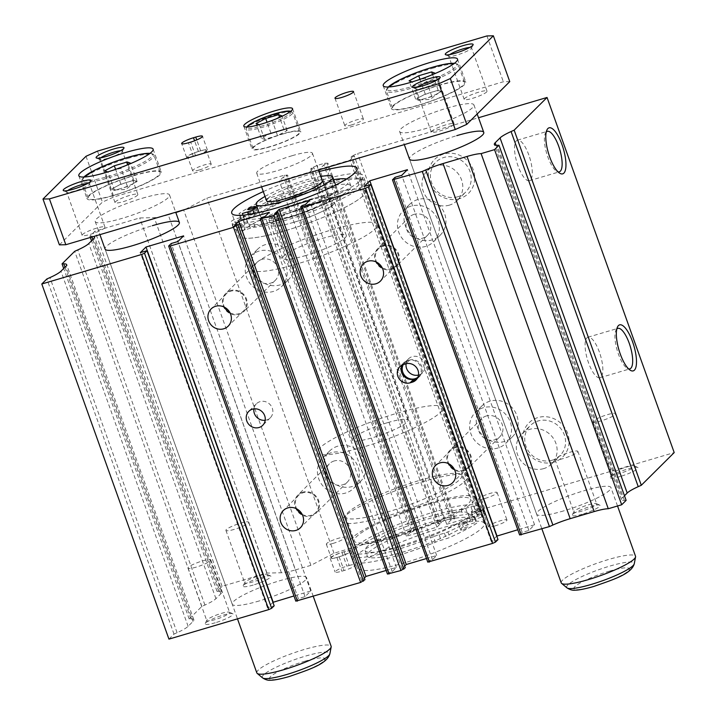 <?xml version="1.0" encoding="UTF-8"?>
<svg xmlns="http://www.w3.org/2000/svg" width="716" height="716" viewBox="0 0 716 716"><rect width="100%" height="100%" fill="white"/><g stroke="black" fill="none" stroke-linecap="round" stroke-linejoin="round"><path stroke-width="0.54" stroke-dasharray="3.58 2.69" d="M257.062 207.094A54.756 8.896 160.3 0 1 311.424 185.023A54.756 8.896 160.3 0 1 333.683 179.662M247.727 222.175A4.931 0.805 160.3 0 0 247.718 222.112A4.931 0.805 160.3 0 0 244.344 222.515L239.278 224.019A4.931 0.805 160.3 0 0 233.362 226.847A70.043 11.384 160.3 0 0 233.407 228.091A70.043 11.384 160.3 0 0 242.285 230.382A4.931 0.805 160.3 0 0 245.042 229.818L250.349 228.243A9.863 1.602 160.3 0 1 255.066 227.178A65.702 10.677 160.3 0 0 286.436 220.063A65.702 10.677 160.3 0 0 365.142 181.166A65.702 10.677 160.3 0 0 320.142 186.563A65.702 10.677 160.3 0 0 282.56 199.845A9.863 1.602 160.3 0 1 276.922 201.84L271.606 203.416A4.931 0.805 160.3 0 0 268.142 204.686A70.043 11.384 160.3 0 0 241.525 218.729A4.931 0.805 160.3 0 0 240.961 219.391A4.931 0.805 160.3 0 0 244.335 218.989L249.401 217.485A4.931 0.805 160.3 0 0 254.69 215.256A54.756 8.896 160.3 0 1 313.393 190.528A54.756 8.896 160.3 0 1 350.894 186.026A54.756 8.896 160.3 0 1 285.299 218.434A54.756 8.896 160.3 0 1 247.799 222.936A54.756 8.896 160.3 0 1 247.727 222.175L245.758 216.679A54.756 8.896 160.3 0 0 245.83 217.44A54.756 8.896 160.3 0 0 283.33 212.938A54.756 8.896 160.3 0 0 348.925 180.522A54.756 8.896 160.3 0 0 346.553 179.018M282.56 199.845L280.591 194.349A65.702 10.677 160.3 0 1 318.173 181.067A65.702 10.677 160.3 0 1 363.173 175.671A65.702 10.677 160.3 0 1 284.467 214.567A65.702 10.677 160.3 0 1 253.097 221.683A9.863 1.602 160.3 0 0 248.38 222.748L243.073 224.323A4.931 0.805 160.3 0 1 240.316 224.887A70.043 11.384 160.3 0 1 231.438 222.595A70.043 11.384 160.3 0 1 231.393 221.351A4.931 0.805 160.3 0 1 237.309 218.514L242.375 217.02A4.931 0.805 160.3 0 1 245.749 216.608A4.931 0.805 160.3 0 1 245.758 216.679M252.506 214.621A4.189 0.68 160.3 0 1 249.642 214.97A4.189 0.68 160.3 0 1 254.663 212.491A4.189 0.68 160.3 0 1 257.536 212.142A4.189 0.68 160.3 0 1 252.506 214.621M237.766 221.826A4.189 0.68 160.3 0 1 234.893 222.166A4.189 0.68 160.3 0 1 239.914 219.687A4.189 0.68 160.3 0 1 242.787 219.347A4.189 0.68 160.3 0 1 237.766 221.826M239.735 227.321A4.189 0.68 160.3 0 1 236.862 227.67A4.189 0.68 160.3 0 1 241.883 225.191A4.189 0.68 160.3 0 1 244.756 224.842A4.189 0.68 160.3 0 1 239.735 227.321M280.591 194.349A9.863 1.602 160.3 0 1 274.953 196.345L269.637 197.911A4.931 0.805 160.3 0 0 266.173 199.182A70.043 11.384 160.3 0 0 239.556 213.234A4.931 0.805 160.3 0 0 238.992 213.896A4.931 0.805 160.3 0 0 242.366 213.484M470.242 519.905A54.756 8.896 -19.7 0 0 470.17 519.145A54.756 8.896 -19.7 0 0 432.67 523.647A54.756 8.896 -19.7 0 0 367.075 556.063A54.756 8.896 -19.7 0 0 404.576 551.562A54.756 8.896 -19.7 0 0 463.279 526.824A4.931 0.805 -19.7 0 1 468.568 524.595L473.634 523.101A4.931 0.805 -19.7 0 1 477.008 522.698A4.931 0.805 -19.7 0 1 476.444 523.351A70.043 11.384 -19.7 0 1 449.827 537.403A4.931 0.805 -19.7 0 1 446.363 538.674L441.047 540.249A9.863 1.602 -19.7 0 0 435.409 542.236A65.702 10.677 -19.7 0 1 397.827 555.518A65.702 10.677 -19.7 0 1 352.827 560.914A65.702 10.677 -19.7 0 1 431.533 522.018A65.702 10.677 -19.7 0 1 462.903 514.911A9.863 1.602 -19.7 0 0 467.62 513.837L472.927 512.271A4.931 0.805 -19.7 0 1 475.684 511.698A70.043 11.384 -19.7 0 1 484.562 513.99A70.043 11.384 -19.7 0 1 484.607 515.234A4.931 0.805 -19.7 0 1 478.691 518.071L473.625 519.565A4.931 0.805 -19.7 0 1 470.251 519.977A4.931 0.805 -19.7 0 1 470.242 519.905L468.273 514.41A54.756 8.896 -19.7 0 0 468.201 513.649A54.756 8.896 -19.7 0 0 430.701 518.151A54.756 8.896 -19.7 0 0 365.106 550.559A54.756 8.896 -19.7 0 0 402.607 546.066A54.756 8.896 -19.7 0 0 461.31 521.329L463.279 526.824M468.273 514.41A4.931 0.805 -19.7 0 0 468.282 514.473A4.931 0.805 -19.7 0 0 471.656 514.07L476.722 512.567A4.931 0.805 -19.7 0 0 482.638 509.738A70.043 11.384 -19.7 0 0 482.593 508.494A70.043 11.384 -19.7 0 0 473.715 506.203A4.931 0.805 -19.7 0 0 470.958 506.767L465.651 508.342A9.863 1.602 -19.7 0 1 460.934 509.407A65.702 10.677 -19.7 0 0 429.564 516.522A65.702 10.677 -19.7 0 0 350.858 555.419A65.702 10.677 -19.7 0 0 395.858 550.022A65.702 10.677 -19.7 0 0 433.44 536.74L435.409 542.236M476.086 516.898A4.189 0.68 -19.7 0 0 481.107 514.419A4.189 0.68 -19.7 0 0 478.234 514.759A4.189 0.68 -19.7 0 0 473.213 517.238A4.189 0.68 -19.7 0 0 476.086 516.898M474.117 511.403A4.189 0.68 -19.7 0 0 479.138 508.915A4.189 0.68 -19.7 0 0 476.265 509.264A4.189 0.68 -19.7 0 0 471.244 511.743A4.189 0.68 -19.7 0 0 474.117 511.403M463.306 529.598A4.189 0.68 -19.7 0 0 468.327 527.119A4.189 0.68 -19.7 0 0 465.454 527.459A4.189 0.68 -19.7 0 0 460.433 529.938A4.189 0.68 -19.7 0 0 463.306 529.598M461.337 524.103A4.189 0.68 -19.7 0 0 466.358 521.615A4.189 0.68 -19.7 0 0 463.494 521.964A4.189 0.68 -19.7 0 0 458.464 524.443A4.189 0.68 -19.7 0 0 461.337 524.103M461.31 521.329A4.931 0.805 -19.7 0 1 466.599 519.1L471.665 517.596A4.931 0.805 -19.7 0 1 475.039 517.194A4.931 0.805 -19.7 0 1 474.475 517.856A70.043 11.384 -19.7 0 1 447.858 531.899A4.931 0.805 -19.7 0 1 444.394 533.169L439.078 534.745A9.863 1.602 -19.7 0 0 433.44 536.74M419.585 480.418A61.657 10.015 160.3 0 1 461.82 475.352A61.657 10.015 160.3 0 1 387.956 511.851A61.657 10.015 160.3 0 1 345.73 516.916A61.657 10.015 160.3 0 1 419.585 480.418M428.204 504.476A61.657 10.015 160.3 0 1 470.439 499.41A61.657 10.015 160.3 0 1 396.575 535.908A61.657 10.015 160.3 0 1 354.339 540.974A61.657 10.015 160.3 0 1 428.204 504.476M429.466 503.214A66.588 10.821 160.3 0 1 475.084 497.745A66.588 10.821 160.3 0 1 395.304 537.17A66.588 10.821 160.3 0 1 349.694 542.639A66.588 10.821 160.3 0 1 429.466 503.214M432.75 512.379A66.588 10.821 160.3 0 1 478.36 506.91A66.588 10.821 160.3 0 1 398.588 546.335A66.588 10.821 160.3 0 1 352.979 551.803A66.588 10.821 160.3 0 1 432.75 512.379M327.516 200.203A29.598 4.806 160.3 0 1 297.632 214.263A29.598 4.806 160.3 0 1 272.796 218.12A29.598 4.806 160.3 0 1 273.798 216.089A29.598 4.806 160.3 0 1 303.682 202.028A29.598 4.806 160.3 0 1 328.519 198.171A29.598 4.806 160.3 0 1 327.516 200.203M333.289 204.579A33.786 5.486 160.3 0 1 299.172 220.635A33.786 5.486 160.3 0 1 270.818 225.039A33.786 5.486 160.3 0 1 271.964 222.712A33.786 5.486 160.3 0 1 306.081 206.656A33.786 5.486 160.3 0 1 334.435 202.252A33.786 5.486 160.3 0 1 333.289 204.579M331.32 199.075A33.786 5.486 160.3 0 1 297.203 215.131A33.786 5.486 160.3 0 1 268.849 219.535A33.786 5.486 160.3 0 1 269.995 217.216A33.786 5.486 160.3 0 1 304.112 201.16A33.786 5.486 160.3 0 1 332.466 196.757A33.786 5.486 160.3 0 1 331.32 199.075M238.258 220.519A66.588 10.821 160.3 0 1 305.499 188.872A66.588 10.821 160.3 0 1 361.383 180.199A66.588 10.821 160.3 0 1 359.119 184.773A66.588 10.821 160.3 0 1 291.877 216.42A66.588 10.821 160.3 0 1 235.994 225.093A66.588 10.821 160.3 0 1 238.258 220.519M242.196 231.519A66.588 10.821 160.3 0 1 309.437 199.871A66.588 10.821 160.3 0 1 365.321 191.199A66.588 10.821 160.3 0 1 363.057 195.772A66.588 10.821 160.3 0 1 295.815 227.419A66.588 10.821 160.3 0 1 239.932 236.092A66.588 10.821 160.3 0 1 242.196 231.519M265.027 196.435A40.696 6.614 160.3 0 1 320.759 176.485M261.761 213.574A40.696 6.614 160.3 0 1 302.85 194.233A40.696 6.614 160.3 0 1 337.003 188.934A40.696 6.614 160.3 0 1 335.616 191.727A40.696 6.614 160.3 0 1 294.527 211.068A40.696 6.614 160.3 0 1 260.382 216.366A40.696 6.614 160.3 0 1 261.761 213.574M267.569 198.681A29.598 4.806 160.3 0 1 297.453 184.612A29.598 4.806 160.3 0 1 322.29 180.754L328.519 198.171M293.963 222.255A33.786 5.486 160.3 0 1 270.818 225.039A33.786 5.486 160.3 0 1 311.299 205.036A33.786 5.486 160.3 0 1 334.435 202.252A33.786 5.486 160.3 0 1 293.963 222.255M305.857 255.478A33.786 5.486 160.3 0 1 282.713 258.252A33.786 5.486 160.3 0 1 323.193 238.249A33.786 5.486 160.3 0 1 346.329 235.475A33.786 5.486 160.3 0 1 305.857 255.478M411.181 206.092A21.704 20.236 -134.8 0 0 403.108 210.862A21.704 20.236 -134.8 0 0 400.906 236.575A21.704 20.236 -134.8 0 0 425.626 246.42A21.704 20.236 -134.8 0 0 433.699 241.65A21.704 20.236 -134.8 0 0 435.901 215.928A21.704 20.236 -134.8 0 0 411.181 206.092M417.768 199.558A21.704 20.236 -134.8 0 0 409.686 204.32A21.704 20.236 -134.8 0 0 407.485 230.042A21.704 20.236 -134.8 0 0 432.204 239.878A21.704 20.236 -134.8 0 0 440.286 235.108A21.704 20.236 -134.8 0 0 442.479 209.394A21.704 20.236 -134.8 0 0 417.768 199.558M382.765 245.525A12.825 11.957 -134.8 0 0 377.985 248.345A12.825 11.957 -134.8 0 0 376.688 263.542A12.825 11.957 -134.8 0 0 391.294 269.35A12.825 11.957 -134.8 0 0 396.064 266.531A12.825 11.957 -134.8 0 0 397.362 251.334A12.825 11.957 -134.8 0 0 382.765 245.525M414.134 214.344A12.825 11.957 -134.8 0 0 409.364 217.163A12.825 11.957 -134.8 0 0 408.066 232.36A12.825 11.957 -134.8 0 0 422.673 238.168A12.825 11.957 -134.8 0 0 427.443 235.349A12.825 11.957 -134.8 0 0 428.741 220.152A12.825 11.957 -134.8 0 0 414.134 214.344M382.192 267.757A12.127 11.304 -134.8 0 0 391.061 268.706A12.127 11.304 -134.8 0 0 395.572 266.039A12.127 11.304 -134.8 0 0 396.807 251.674A12.127 11.304 -134.8 0 0 382.997 246.17A12.127 11.304 -134.8 0 0 378.478 248.837A12.127 11.304 -134.8 0 0 376.679 262.208M483.372 407.708A21.704 20.236 -134.8 0 0 475.29 412.479A21.704 20.236 -134.8 0 0 473.097 438.192A21.704 20.236 -134.8 0 0 497.808 448.037A21.704 20.236 -134.8 0 0 505.89 443.267A21.704 20.236 -134.8 0 0 508.092 417.544A21.704 20.236 -134.8 0 0 483.372 407.708M489.95 401.175A21.704 20.236 -134.8 0 0 481.877 405.936A21.704 20.236 -134.8 0 0 479.675 431.659A21.704 20.236 -134.8 0 0 504.395 441.495A21.704 20.236 -134.8 0 0 512.468 436.724A21.704 20.236 -134.8 0 0 514.67 411.011A21.704 20.236 -134.8 0 0 489.95 401.175M454.946 447.142A12.825 11.957 -134.8 0 0 450.176 449.961A12.825 11.957 -134.8 0 0 448.878 465.158A12.825 11.957 -134.8 0 0 463.485 470.967A12.825 11.957 -134.8 0 0 468.255 468.148A12.825 11.957 -134.8 0 0 469.553 452.951A12.825 11.957 -134.8 0 0 454.946 447.142M486.325 415.96A12.825 11.957 -134.8 0 0 481.555 418.77A12.825 11.957 -134.8 0 0 480.257 433.968A12.825 11.957 -134.8 0 0 494.854 439.785A12.825 11.957 -134.8 0 0 499.634 436.966A12.825 11.957 -134.8 0 0 500.932 421.769A12.825 11.957 -134.8 0 0 486.325 415.96M454.383 469.374A12.127 11.304 -134.8 0 0 463.252 470.322A12.127 11.304 -134.8 0 0 467.763 467.655A12.127 11.304 -134.8 0 0 468.989 453.282A12.127 11.304 -134.8 0 0 455.179 447.786A12.127 11.304 -134.8 0 0 450.668 450.454A12.127 11.304 -134.8 0 0 448.869 463.825M331.177 452.727A21.704 20.236 -134.8 0 0 323.095 457.497A21.704 20.236 -134.8 0 0 320.902 483.21A21.704 20.236 -134.8 0 0 345.613 493.047A21.704 20.236 -134.8 0 0 353.695 488.285A21.704 20.236 -134.8 0 0 355.897 462.563A21.704 20.236 -134.8 0 0 331.177 452.727M337.755 446.184A21.704 20.236 -134.8 0 0 329.673 450.955A21.704 20.236 -134.8 0 0 327.481 476.677A21.704 20.236 -134.8 0 0 352.191 486.513A21.704 20.236 -134.8 0 0 360.273 481.743A21.704 20.236 -134.8 0 0 362.475 456.029A21.704 20.236 -134.8 0 0 337.755 446.184M302.752 492.161A12.825 11.957 -134.8 0 0 297.981 494.971A12.825 11.957 -134.8 0 0 296.684 510.168A12.825 11.957 -134.8 0 0 311.281 515.985A12.825 11.957 -134.8 0 0 316.06 513.166A12.825 11.957 -134.8 0 0 317.358 497.969A12.825 11.957 -134.8 0 0 302.752 492.161M334.13 460.979A12.825 11.957 -134.8 0 0 329.36 463.789A12.825 11.957 -134.8 0 0 328.053 478.986A12.825 11.957 -134.8 0 0 342.66 484.804A12.825 11.957 -134.8 0 0 347.439 481.984A12.825 11.957 -134.8 0 0 348.737 466.787A12.825 11.957 -134.8 0 0 334.13 460.979M302.188 514.392A12.127 11.304 -134.8 0 0 311.057 515.341A12.127 11.304 -134.8 0 0 315.568 512.674A12.127 11.304 -134.8 0 0 316.794 498.3A12.127 11.304 -134.8 0 0 302.984 492.805A12.127 11.304 -134.8 0 0 298.474 495.472A12.127 11.304 -134.8 0 0 296.675 508.843M258.986 251.11A21.704 20.236 -134.8 0 0 250.904 255.88A21.704 20.236 -134.8 0 0 248.712 281.594A21.704 20.236 -134.8 0 0 273.423 291.439A21.704 20.236 -134.8 0 0 281.504 286.668A21.704 20.236 -134.8 0 0 283.706 260.946A21.704 20.236 -134.8 0 0 258.986 251.11M265.564 244.577A21.704 20.236 -134.8 0 0 257.491 249.338A21.704 20.236 -134.8 0 0 255.29 275.06A21.704 20.236 -134.8 0 0 280.01 284.896A21.704 20.236 -134.8 0 0 288.083 280.126A21.704 20.236 -134.8 0 0 290.284 254.413A21.704 20.236 -134.8 0 0 265.564 244.577M230.561 290.544A12.825 11.957 -134.8 0 0 225.791 293.363A12.825 11.957 -134.8 0 0 224.493 308.56A12.825 11.957 -134.8 0 0 239.099 314.369A12.825 11.957 -134.8 0 0 243.87 311.55A12.825 11.957 -134.8 0 0 245.167 296.352A12.825 11.957 -134.8 0 0 230.561 290.544M261.94 259.362A12.825 11.957 -134.8 0 0 257.169 262.172A12.825 11.957 -134.8 0 0 255.872 277.369A12.825 11.957 -134.8 0 0 270.469 283.187A12.825 11.957 -134.8 0 0 275.248 280.368A12.825 11.957 -134.8 0 0 276.546 265.171A12.825 11.957 -134.8 0 0 261.94 259.362M229.997 312.776A12.127 11.304 -134.8 0 0 238.867 313.724A12.127 11.304 -134.8 0 0 243.377 311.057A12.127 11.304 -134.8 0 0 244.604 296.684A12.127 11.304 -134.8 0 0 230.794 291.188A12.127 11.304 -134.8 0 0 226.283 293.855A12.127 11.304 -134.8 0 0 224.484 307.227M404.495 562.83A66.588 10.821 160.3 0 1 358.886 568.298A66.588 10.821 160.3 0 1 438.657 528.873A66.588 10.821 160.3 0 1 484.267 523.405A66.588 10.821 160.3 0 1 404.495 562.83M297.444 263.837A66.588 10.821 160.3 0 1 251.826 269.314A66.588 10.821 160.3 0 1 331.606 229.89A66.588 10.821 160.3 0 1 377.216 224.421A66.588 10.821 160.3 0 1 297.444 263.837M563.653 510.893A39.461 6.408 160.3 0 1 536.624 514.133A39.461 6.408 160.3 0 1 583.889 490.773A39.461 6.408 160.3 0 1 610.927 487.533A39.461 6.408 160.3 0 1 563.653 510.893M536.624 514.133L409.471 159.015A39.461 6.408 160.3 0 1 456.745 135.655M259.255 600.93A39.461 6.408 160.3 0 1 232.226 604.17A39.461 6.408 160.3 0 1 279.5 580.81A39.461 6.408 160.3 0 1 306.529 577.57A39.461 6.408 160.3 0 1 259.255 600.93M232.226 604.17L105.073 249.052A39.461 6.408 160.3 0 1 152.347 225.692M582.126 511.036A12.127 1.969 160.3 0 1 573.82 512.029A12.127 1.969 160.3 0 1 573.874 511.672A12.127 1.969 160.3 0 1 588.346 504.852A12.127 1.969 160.3 0 1 596.392 503.608A12.127 1.969 160.3 0 1 596.661 503.858A12.127 1.969 160.3 0 1 582.126 511.036M563.331 458.535A12.127 1.969 160.3 0 1 555.025 459.529A12.127 1.969 160.3 0 1 569.551 452.351A12.127 1.969 160.3 0 1 577.857 451.357A12.127 1.969 160.3 0 1 563.331 458.535M582.332 514.195A14.794 2.408 160.3 0 1 572.254 514.974A14.794 2.408 160.3 0 1 589.921 506.651A14.794 2.408 160.3 0 1 599.74 505.138A14.794 2.408 160.3 0 1 582.332 514.195M253.025 581.884A12.127 1.969 160.3 0 1 244.72 582.887A12.127 1.969 160.3 0 1 244.765 582.52A12.127 1.969 160.3 0 1 259.246 575.709A12.127 1.969 160.3 0 1 267.283 574.456A12.127 1.969 160.3 0 1 267.551 574.706A12.127 1.969 160.3 0 1 253.025 581.884M234.221 529.384A12.127 1.969 160.3 0 1 225.916 530.377A12.127 1.969 160.3 0 1 240.442 523.199A12.127 1.969 160.3 0 1 248.747 522.206A12.127 1.969 160.3 0 1 234.221 529.384M253.222 585.053A14.794 2.408 160.3 0 1 243.145 585.822A14.794 2.408 160.3 0 1 260.821 577.508A14.794 2.408 160.3 0 1 270.63 575.986A14.794 2.408 160.3 0 1 253.222 585.053M215.069 619.608A12.127 1.969 160.3 0 1 206.763 620.602A12.127 1.969 160.3 0 1 206.808 620.244A12.127 1.969 160.3 0 1 221.289 613.424A12.127 1.969 160.3 0 1 229.326 612.18A12.127 1.969 160.3 0 1 229.594 612.431A12.127 1.969 160.3 0 1 215.069 619.608M196.265 567.108A12.127 1.969 160.3 0 1 187.959 568.101A12.127 1.969 160.3 0 1 202.485 560.923A12.127 1.969 160.3 0 1 210.799 559.921A12.127 1.969 160.3 0 1 196.265 567.108M215.274 622.768A14.794 2.408 160.3 0 1 205.188 623.547A14.794 2.408 160.3 0 1 222.864 615.223A14.794 2.408 160.3 0 1 232.673 613.702A14.794 2.408 160.3 0 1 215.274 622.768M620.083 473.312A12.127 1.969 160.3 0 1 611.777 474.314A12.127 1.969 160.3 0 1 611.822 473.947A12.127 1.969 160.3 0 1 626.303 467.136A12.127 1.969 160.3 0 1 634.349 465.883A12.127 1.969 160.3 0 1 634.609 466.134A12.127 1.969 160.3 0 1 620.083 473.312M601.288 420.811A12.127 1.969 160.3 0 1 592.982 421.805A12.127 1.969 160.3 0 1 607.508 414.627A12.127 1.969 160.3 0 1 615.814 413.633A12.127 1.969 160.3 0 1 601.288 420.811M620.289 476.48A14.794 2.408 160.3 0 1 610.211 477.25A14.794 2.408 160.3 0 1 627.878 468.935A14.794 2.408 160.3 0 1 637.696 467.414A14.794 2.408 160.3 0 1 620.289 476.48M495.141 525.857A9.863 1.602 160.3 0 1 488.384 526.672A9.863 1.602 160.3 0 1 500.207 520.827A9.863 1.602 160.3 0 1 506.964 520.022A9.863 1.602 160.3 0 1 495.141 525.857M485.296 498.363A9.863 1.602 160.3 0 1 478.539 499.177A9.863 1.602 160.3 0 1 490.362 493.333A9.863 1.602 160.3 0 1 497.119 492.527A9.863 1.602 160.3 0 1 485.296 498.363M338.024 557.129A9.863 1.602 160.3 0 1 331.266 557.943A9.863 1.602 160.3 0 1 343.089 552.099A9.863 1.602 160.3 0 1 349.847 551.293A9.863 1.602 160.3 0 1 338.024 557.129L336.905 557.46A9.863 1.602 160.3 0 1 330.148 558.274A9.863 1.602 160.3 0 1 341.971 552.43L344.208 551.768A9.863 1.602 160.3 0 1 350.965 550.962A9.863 1.602 160.3 0 1 339.142 556.797L338.024 557.129M333.101 543.381A9.863 1.602 160.3 0 1 326.344 544.196A9.863 1.602 160.3 0 1 338.167 538.351A9.863 1.602 160.3 0 1 344.924 537.546A9.863 1.602 160.3 0 1 333.101 543.381M265.197 420.274A9.863 9.201 -134.8 0 0 266.612 419.97A9.863 9.201 -134.8 0 0 270.29 417.804A9.863 9.201 -134.8 0 0 271.283 406.115A9.863 9.201 -134.8 0 0 260.051 401.64A9.863 9.201 -134.8 0 0 256.382 403.815A9.863 9.201 -134.8 0 0 253.885 408.89M417.858 377.287A9.863 9.201 -134.8 0 0 418.69 376.562A9.863 9.201 -134.8 0 0 419.692 364.874A9.863 9.201 -134.8 0 0 408.451 360.399A9.863 9.201 -134.8 0 0 404.782 362.565A9.863 9.201 -134.8 0 0 403.269 364.587M418.493 375.041A9.863 9.201 -134.8 0 0 418.815 374.951A9.863 9.201 -134.8 0 0 422.485 372.785A9.863 9.201 -134.8 0 0 423.487 361.097A9.863 9.201 -134.8 0 0 412.246 356.631A9.863 9.201 -134.8 0 0 408.576 358.797A9.863 9.201 -134.8 0 0 406.097 363.755M546.272 131.941A21.122 6.829 73.5 0 0 545.395 133.221A21.122 6.829 73.5 0 0 547.847 156.983A21.122 6.829 73.5 0 0 556.663 171.303A21.122 6.829 73.5 0 0 558.086 171.903M528.829 155.041A21.122 6.829 73.5 0 0 517.417 140.175A21.122 6.829 73.5 0 0 517.99 165.817A21.122 6.829 73.5 0 0 529.401 180.692A21.122 6.829 73.5 0 0 528.829 155.041M616.816 328.975A21.122 6.829 73.5 0 0 615.948 330.255A21.122 6.829 73.5 0 0 618.391 354.017A21.122 6.829 73.5 0 0 627.207 368.337A21.122 6.829 73.5 0 0 628.639 368.937M599.382 352.075A21.122 6.829 73.5 0 0 587.97 337.209A21.122 6.829 73.5 0 0 588.543 362.851A21.122 6.829 73.5 0 0 599.954 377.726A21.122 6.829 73.5 0 0 599.382 352.075M457.837 196.748A21.122 19.699 45.2 0 1 433.78 187.171A21.122 19.699 45.2 0 1 435.919 162.129A21.122 19.699 45.2 0 1 443.786 157.493A21.122 19.699 45.2 0 1 467.843 167.07A21.122 19.699 45.2 0 1 465.704 192.103A21.122 19.699 45.2 0 1 457.837 196.748M449.406 205.125A21.122 19.699 45.2 0 1 425.34 195.549A21.122 19.699 45.2 0 1 427.479 170.515A21.122 19.699 45.2 0 1 435.346 165.879A21.122 19.699 45.2 0 1 459.403 175.456A21.122 19.699 45.2 0 1 457.264 200.489A21.122 19.699 45.2 0 1 449.406 205.125M459.529 198.672A23.995 22.366 45.2 0 1 429.779 182.831A23.995 22.366 45.2 0 1 443.571 154.101A23.995 22.366 45.2 0 1 473.321 169.952A23.995 22.366 45.2 0 1 459.529 198.672M552.179 460.218A21.122 19.699 45.2 0 1 528.122 450.641A21.122 19.699 45.2 0 1 530.261 425.608A21.122 19.699 45.2 0 1 538.128 420.963A21.122 19.699 45.2 0 1 562.185 430.54A21.122 19.699 45.2 0 1 560.046 455.582A21.122 19.699 45.2 0 1 552.179 460.218M543.739 468.604A21.122 19.699 45.2 0 1 519.682 459.028A21.122 19.699 45.2 0 1 521.821 433.994A21.122 19.699 45.2 0 1 529.688 429.349A21.122 19.699 45.2 0 1 553.745 438.926A21.122 19.699 45.2 0 1 551.606 463.959A21.122 19.699 45.2 0 1 543.739 468.604M553.862 462.151A23.995 22.366 45.2 0 1 524.112 446.301A23.995 22.366 45.2 0 1 537.904 417.571A23.995 22.366 45.2 0 1 567.663 433.422A23.995 22.366 45.2 0 1 553.862 462.151M319.712 196.667A66.588 10.821 -19.7 0 0 239.932 236.092A66.588 10.821 -19.7 0 0 285.55 230.624A66.588 10.821 -19.7 0 0 365.321 191.199A66.588 10.821 -19.7 0 0 319.712 196.667M263.291 191.584A66.588 10.821 160.3 0 1 311.505 173.755A66.588 10.821 160.3 0 1 319.023 171.634M417.607 377.815A9.863 9.201 -134.8 0 0 419.809 376.231A9.863 9.201 -134.8 0 0 420.811 364.542A9.863 9.201 -134.8 0 0 409.57 360.067L407.332 360.73A9.863 9.201 -134.8 0 0 403.663 362.896A9.863 9.201 -134.8 0 0 402.061 365.088M349.131 565.515A9.863 1.602 160.3 0 1 355.888 564.7A9.863 1.602 160.3 0 1 344.065 570.545L341.827 571.207A9.863 1.602 160.3 0 1 335.07 572.021A9.863 1.602 160.3 0 1 346.884 566.177L349.131 565.515L344.208 551.768M185.39 209.358L206.843 198.09L284.377 175.16L287.59 175.089L283.545 176.861L279.303 181.076L309.742 172.073L313.984 167.857L310.717 168.824L311.541 168.009L317.278 165.432L324.706 163.23L327.919 163.167L323.829 164.949L319.596 169.164L350.035 160.16L354.268 155.945L351.046 156.894L351.869 156.079L357.606 153.501L478.521 117.737M168.949 639.12L174.006 634.09L177.085 632.711A24.666 4.01 160.3 0 0 188.111 626.321L192.998 621.47A24.666 4.01 160.3 0 0 193.83 619.779A24.666 4.01 160.3 0 0 190.912 618.964L189.194 619L201.84 606.425L204.919 605.047A24.666 4.01 160.3 0 0 215.946 598.665L220.832 593.815A24.666 4.01 160.3 0 0 221.665 592.114A24.666 4.01 160.3 0 0 218.747 591.309L217.029 591.344L222.085 586.315L266.853 573.068L281.415 572.764A24.666 4.01 160.3 0 0 295.386 569.927L168.242 214.809L175.841 212.562M168.242 214.809A24.666 4.01 160.3 0 1 154.262 217.655L139.701 217.95L94.942 231.196L89.876 236.226L91.594 236.19A24.666 4.01 160.3 0 1 93.841 236.441M295.815 601.154L298.348 598.639L305.061 596.652L310.753 590.995L293.954 595.963M272.939 602.335L267.462 607.777L274.174 605.79M295.386 569.927L310.896 565.345L333.996 553.208L411.53 530.279L414.743 530.207L410.698 531.979L406.455 536.195L436.894 527.191L441.137 522.975L437.861 523.942L438.684 523.128L444.43 520.55L451.859 518.348L455.072 518.286L450.982 520.067L446.739 524.282L477.178 515.278L481.421 511.063L478.198 512.012L479.022 511.197L484.759 508.62L674.203 452.584M624.477 495.758L622.32 497.888L496.054 145.25M626.124 500.368L624.406 500.403A24.666 4.01 160.3 0 1 621.488 499.589A24.666 4.01 160.3 0 1 622.32 497.888M519.637 534.95L522.161 532.435L528.882 530.449L534.575 524.792L517.775 529.759M496.752 536.132L491.274 541.573L497.996 539.587M427.783 562.123L429.233 560.673L432.455 559.724L436.697 555.509L426.494 558.525M404.683 566.079L402.016 568.728L405.283 567.761M387.445 574.053L388.904 572.603L392.171 571.637L396.404 567.43L386.157 570.455M364.363 578.027L361.732 580.64L364.954 579.692M361.732 580.64L234.58 225.522M396.404 567.43L269.261 212.312M392.171 571.637L265.018 216.518M388.904 572.603L261.752 217.485M402.016 568.728L274.863 213.61M436.697 555.509L309.545 200.391M432.455 559.724L305.302 204.606M429.233 560.673L302.08 205.555M491.274 541.573L364.131 186.455M534.575 524.792L407.422 169.674M528.882 530.449L401.73 175.331M522.161 532.435L395.017 177.317M484.759 508.62L357.606 153.501M479.022 511.197L351.869 156.079M478.198 512.012L351.046 156.894M481.421 511.063L354.268 155.945M477.178 515.278L350.035 160.16M446.739 524.282L319.596 169.164M450.982 520.067L323.829 164.949M454.248 519.1L327.096 163.982M455.072 518.286L327.919 163.167M451.859 518.348L324.706 163.23M444.43 520.55L317.278 165.432M438.684 523.128L311.541 168.009M437.861 523.942L310.717 168.824M441.137 522.975L313.984 167.857M436.894 527.191L309.742 172.073M406.455 536.195L279.303 181.076M410.698 531.979L283.545 176.861M413.92 531.03L286.767 175.912M414.743 530.207L287.59 175.089M411.53 530.279L284.377 175.16M333.996 553.208L206.843 198.09M310.896 565.345L183.752 210.227M266.853 573.068L139.701 217.95M222.085 586.315L94.942 231.196M217.029 591.344L91.523 240.836M90.323 237.479L89.876 236.226M201.84 606.425L74.697 251.307M189.194 619L63.688 268.491M174.006 634.09L46.862 278.971M267.462 607.777L140.309 252.659M310.753 590.995L183.6 235.877M305.061 596.652L177.908 241.534M298.348 598.639L171.196 243.521M416.891 87.28A12.127 1.969 -19.7 0 0 415.772 88.694A12.127 1.969 -19.7 0 0 416.041 88.945A12.127 1.969 -19.7 0 0 424.087 87.701A12.127 1.969 -19.7 0 0 438.568 80.881A12.127 1.969 -19.7 0 0 438.613 80.523A12.127 1.969 -19.7 0 0 436.85 80.138M445.826 124.861A12.127 1.969 -19.7 0 0 431.292 132.039A12.127 1.969 -19.7 0 0 439.597 131.037A12.127 1.969 -19.7 0 0 454.132 123.859A12.127 1.969 -19.7 0 0 445.826 124.861M100.634 157.86A12.127 1.969 -19.7 0 0 99.515 159.283A12.127 1.969 -19.7 0 0 99.784 159.534A12.127 1.969 -19.7 0 0 107.821 158.281A12.127 1.969 -19.7 0 0 122.302 151.47A12.127 1.969 -19.7 0 0 122.346 151.103A12.127 1.969 -19.7 0 0 120.583 150.718M129.56 195.441A12.127 1.969 -19.7 0 0 115.034 202.619A12.127 1.969 -19.7 0 0 123.34 201.626A12.127 1.969 -19.7 0 0 137.866 194.448A12.127 1.969 -19.7 0 0 129.56 195.441M67.734 190.554A12.127 1.969 -19.7 0 0 66.624 191.969A12.127 1.969 -19.7 0 0 66.883 192.219A12.127 1.969 -19.7 0 0 74.929 190.975A12.127 1.969 -19.7 0 0 89.411 184.155A12.127 1.969 -19.7 0 0 89.455 183.797A12.127 1.969 -19.7 0 0 87.692 183.412M96.669 228.136A12.127 1.969 -19.7 0 0 82.134 235.313A12.127 1.969 -19.7 0 0 90.449 234.32A12.127 1.969 -19.7 0 0 104.975 227.133A12.127 1.969 -19.7 0 0 96.669 228.136M449.791 54.586A12.127 1.969 -19.7 0 0 448.672 56.009A12.127 1.969 -19.7 0 0 448.941 56.251A12.127 1.969 -19.7 0 0 456.978 55.007A12.127 1.969 -19.7 0 0 471.459 48.187A12.127 1.969 -19.7 0 0 471.504 47.829A12.127 1.969 -19.7 0 0 469.741 47.444M478.718 92.167A12.127 1.969 -19.7 0 0 464.192 99.345A12.127 1.969 -19.7 0 0 472.497 98.352A12.127 1.969 -19.7 0 0 487.023 91.174A12.127 1.969 -19.7 0 0 478.718 92.167M351.583 124.915A9.863 1.602 160.3 0 1 344.826 125.73A9.863 1.602 160.3 0 1 356.649 119.885A9.863 1.602 160.3 0 1 363.406 119.08A9.863 1.602 160.3 0 1 351.583 124.915M199.531 151.157A9.863 1.602 -19.7 0 0 187.708 157.001A9.863 1.602 -19.7 0 0 194.466 156.186A9.863 1.602 -19.7 0 0 206.289 150.351A9.863 1.602 -19.7 0 0 199.531 151.157L200.65 150.825A9.863 1.602 160.3 0 1 207.407 150.02A9.863 1.602 160.3 0 1 195.584 155.855L193.347 156.518A9.863 1.602 160.3 0 1 186.59 157.332A9.863 1.602 160.3 0 1 198.413 151.488L199.531 151.157M199.388 169.934A9.863 1.602 160.3 0 1 192.631 170.748A9.863 1.602 160.3 0 1 204.454 164.904A9.863 1.602 160.3 0 1 211.211 164.098A9.863 1.602 160.3 0 1 199.388 169.934M114.059 195.405A39.461 6.408 160.3 0 1 87.03 198.654A39.461 6.408 160.3 0 1 134.304 175.286A39.461 6.408 160.3 0 1 161.333 172.046A39.461 6.408 160.3 0 1 114.059 195.405M133.99 175.599A38.225 6.211 160.3 0 1 160.169 172.458A38.225 6.211 160.3 0 1 114.372 195.092A38.225 6.211 160.3 0 1 88.193 198.234A38.225 6.211 160.3 0 1 133.99 175.599M418.448 105.368A39.461 6.408 160.3 0 1 391.419 108.617A39.461 6.408 160.3 0 1 438.693 85.258A39.461 6.408 160.3 0 1 465.722 82.009A39.461 6.408 160.3 0 1 418.448 105.368M438.38 85.571A38.225 6.211 160.3 0 1 464.568 82.429A38.225 6.211 160.3 0 1 418.77 105.055A38.225 6.211 160.3 0 1 392.583 108.197A38.225 6.211 160.3 0 1 438.38 85.571M269.735 146.932A25.892 4.207 160.3 0 1 251.996 149.062A25.892 4.207 160.3 0 1 283.017 133.731A25.892 4.207 160.3 0 1 300.756 131.601A25.892 4.207 160.3 0 1 269.735 146.932M282.704 134.044A24.666 4.01 160.3 0 1 299.601 132.012A24.666 4.01 160.3 0 1 270.048 146.619A24.666 4.01 160.3 0 1 253.16 148.642A24.666 4.01 160.3 0 1 282.704 134.044M121.022 188.487A12.333 2.005 160.3 0 1 114.13 189.91A12.333 2.005 160.3 0 1 112.904 189.785A12.333 2.005 160.3 0 1 116.073 186.643A12.333 2.005 160.3 0 1 127.341 182.204A12.333 2.005 160.3 0 1 135.458 180.906A12.333 2.005 160.3 0 1 134.841 182.49A12.333 2.005 160.3 0 1 132.29 184.057A12.333 2.005 160.3 0 1 121.022 188.487L114.56 190.402L111.257 189.167L120.879 184.119L133.803 180.298L137.105 181.524L127.475 186.581L121.022 188.487M425.411 98.459A12.333 2.005 160.3 0 1 418.529 99.873A12.333 2.005 160.3 0 1 417.303 99.748A12.333 2.005 160.3 0 1 420.462 96.606A12.333 2.005 160.3 0 1 431.739 92.167A12.333 2.005 160.3 0 1 439.848 90.878A12.333 2.005 160.3 0 1 439.23 92.462A12.333 2.005 160.3 0 1 436.688 94.02A12.333 2.005 160.3 0 1 425.411 98.459L418.95 100.365L415.656 99.139L425.277 94.082L438.201 90.261L441.495 91.487L431.873 96.544L425.411 98.459M446.9 108.161A39.461 6.408 160.3 0 1 473.929 104.921A39.461 6.408 160.3 0 1 426.655 128.28A39.461 6.408 160.3 0 1 399.626 131.529A39.461 6.408 160.3 0 1 446.9 108.161M561.228 582.869A39.461 6.408 160.3 0 1 608.502 559.509A39.461 6.408 160.3 0 1 635.531 556.269M142.502 198.198A39.461 6.408 160.3 0 1 169.531 194.958A39.461 6.408 160.3 0 1 122.266 218.317A39.461 6.408 160.3 0 1 95.237 221.557A39.461 6.408 160.3 0 1 142.502 198.198M256.838 672.906A39.461 6.408 160.3 0 1 304.112 649.546A39.461 6.408 160.3 0 1 331.141 646.297M292.173 155.694A29.598 4.806 160.3 0 1 312.445 153.269A29.598 4.806 160.3 0 1 276.994 170.784A29.598 4.806 160.3 0 1 256.722 173.218A29.598 4.806 160.3 0 1 292.173 155.694M387.741 422.61A29.598 4.806 160.3 0 1 408.013 420.176A29.598 4.806 160.3 0 1 372.562 437.7A29.598 4.806 160.3 0 1 352.29 440.125A29.598 4.806 160.3 0 1 387.741 422.61M397.228 413.177A66.588 10.821 160.3 0 1 442.837 407.708A66.588 10.821 160.3 0 1 363.066 447.124A66.588 10.821 160.3 0 1 317.457 452.601A66.588 10.821 160.3 0 1 397.228 413.177M421.84 481.913A66.588 10.821 160.3 0 1 467.45 476.435A66.588 10.821 160.3 0 1 387.678 515.86A66.588 10.821 160.3 0 1 342.069 521.329A66.588 10.821 160.3 0 1 421.84 481.913M277.531 135.584L264.616 139.405L261.313 138.17L270.934 133.122L283.858 129.292L287.161 130.527L277.531 135.584L272.295 120.941L259.174 124.691M287.161 130.527L281.916 115.885M276.609 118.677L272.295 120.941M283.858 129.292L279.509 117.156M270.934 133.122L267.05 122.266M261.313 138.17L256.068 123.537M264.616 139.405L259.371 124.763M441.495 91.487L434.934 73.166M431.873 96.544L425.313 78.214L412.058 81.919M431.023 75.216L425.313 78.214M438.201 90.261L432.527 74.428M425.277 94.082L419.997 79.333M415.656 99.139L409.087 80.81M418.95 100.365L412.389 82.036M137.105 181.524L130.545 163.194M127.475 186.581L120.915 168.251L107.668 171.947M126.634 165.253L120.915 168.251M133.803 180.298L128.137 164.456M120.879 184.119L115.598 169.37M111.257 189.167L104.697 170.838M114.56 190.402L107.991 172.073M59.401 244.863L102.415 202.109L113.898 196.945L503.339 81.758L509.765 81.624M486.934 35.934L503.339 81.758M97.492 151.121L113.898 196.945M86.01 156.285L102.415 202.109M254.69 215.256L254.082 213.547M255.066 227.178L253.097 221.683M250.349 228.243L248.38 222.748M245.042 229.818L243.073 224.323M242.285 230.382L240.316 224.887M233.362 226.847L231.393 221.351M239.278 224.019L237.309 218.514M244.344 222.515L242.375 217.02M249.401 217.485L248.345 214.54M244.335 218.989L242.975 215.185M241.525 218.729L239.556 213.234M268.142 204.686L266.173 199.182M271.606 203.416L269.637 197.911M276.922 201.84L274.953 196.345M460.934 509.407L462.903 514.911M439.078 534.745L441.047 540.249M444.394 533.169L446.363 538.674M447.858 531.899L449.827 537.403M474.475 517.856L476.444 523.351M471.665 517.596L473.634 523.101M466.599 519.1L468.568 524.595M471.656 514.07L473.625 519.565M476.722 512.567L478.691 518.071M482.638 509.738L484.607 515.234M473.715 506.203L475.684 511.698M470.958 506.767L472.927 512.271M465.651 508.342L467.62 513.837M407.332 360.73L403.538 364.498M409.57 360.067L405.775 363.835M339.142 556.797L344.065 570.545M341.971 552.43L346.884 566.177M336.905 557.46L341.827 571.207M624.406 500.403L497.253 145.285M281.415 572.764L154.262 217.655M218.747 591.309L92.803 239.565M91.89 237.014L91.594 236.19M220.832 593.815L93.68 238.696M215.946 598.665L88.802 243.547M204.919 605.047L77.767 249.929M190.912 618.964L64.968 267.22M192.998 621.47L65.845 266.352M188.111 626.321L60.967 271.203M177.085 632.711L49.932 277.593M127.833 158.424A38.225 6.211 160.3 0 1 154.021 155.282A38.225 6.211 160.3 0 1 108.223 177.908A38.225 6.211 160.3 0 1 82.036 181.05A38.225 6.211 160.3 0 1 127.833 158.424M149.975 153.394A36.99 6.014 160.3 0 1 143.585 162.255A36.99 6.014 160.3 0 1 108.125 176.449A36.99 6.014 160.3 0 1 83.969 177.022M432.231 68.387A38.225 6.211 160.3 0 1 458.41 65.246A38.225 6.211 160.3 0 1 412.613 87.871A38.225 6.211 160.3 0 1 386.434 91.013A38.225 6.211 160.3 0 1 432.231 68.387M454.365 63.357A36.99 6.014 160.3 0 1 447.974 72.218A36.99 6.014 160.3 0 1 412.523 86.412A36.99 6.014 160.3 0 1 388.367 86.994M275.732 114.569A24.666 4.01 160.3 0 1 292.62 112.546A24.666 4.01 160.3 0 1 263.076 127.144A24.666 4.01 160.3 0 1 246.188 129.166A24.666 4.01 160.3 0 1 275.732 114.569M290.624 111.374A23.431 3.804 160.3 0 1 262.987 125.685A23.431 3.804 160.3 0 1 246.984 127.001M566.974 587.863A35.898 5.835 160.3 0 1 609.638 566.141A35.898 5.835 160.3 0 1 634.269 563.769M609.227 571.216A29.49 4.788 160.3 0 1 628.424 570.813A29.49 4.788 160.3 0 1 594.101 586.252A29.49 4.788 160.3 0 1 574.894 586.646A29.49 4.788 160.3 0 1 609.227 571.216M262.584 677.9A35.898 5.835 160.3 0 1 305.249 656.178A35.898 5.835 160.3 0 1 329.87 653.806M304.837 661.244A29.49 4.788 160.3 0 1 324.035 660.85A29.49 4.788 160.3 0 1 289.703 676.289A29.49 4.788 160.3 0 1 270.505 676.683A29.49 4.788 160.3 0 1 304.837 661.244M200.65 150.825L196.748 139.933M198.413 151.488L194.582 140.792M193.347 156.518L188.424 142.77M195.584 155.855L190.662 142.108M350.894 186.026L348.925 180.522M365.142 181.166L363.173 175.671M249.642 214.97L247.673 209.475M236.862 227.67L234.893 222.166M244.756 224.842L242.787 219.347M257.536 212.142L255.567 206.647M233.407 228.091L231.438 222.595M247.718 222.112L245.749 216.608M247.799 222.936L245.83 217.44M240.961 219.391L238.992 213.896M468.201 513.649L470.17 519.145M365.106 550.559L367.075 556.063M350.858 555.419L352.827 560.914M479.138 508.915L481.107 514.419M466.358 521.615L468.327 527.119M458.464 524.443L460.433 529.938M471.244 511.743L473.213 517.238M475.039 517.194L477.008 522.698M468.282 514.473L470.251 519.977M482.593 508.494L484.562 513.99M461.82 475.352L470.439 499.41M475.084 497.745L478.36 506.91M349.694 542.639L352.979 551.803M345.73 516.916L354.339 540.974M352.29 440.125L272.796 218.12M268.849 219.535L282.713 258.252M361.383 180.199L357.114 168.287M335.625 185.077L337.003 188.934M259.004 212.518L260.382 216.366M235.994 225.093L231.733 213.18M332.466 196.757L346.329 235.475M409.686 204.32L403.108 210.862M409.364 217.163L377.985 248.345M378.478 248.837L363.298 263.927M481.877 405.936L475.29 412.479M481.555 418.77L450.176 449.961M450.668 450.454L435.489 465.543M329.673 450.955L323.095 457.497M329.36 463.789L297.981 494.971M298.474 495.472L283.285 510.562M257.491 249.338L250.904 255.88M257.169 262.172L225.791 293.363M226.283 293.855L211.104 308.945M251.826 269.314L358.886 568.298M555.025 459.529L573.82 512.029M573.874 511.672L572.254 514.974M225.916 530.377L244.72 582.887M244.765 582.52L243.145 585.822M187.959 568.101L206.763 620.602M206.808 620.244L205.188 623.547M592.982 421.805L611.777 474.314M611.822 473.947L610.211 477.25M478.539 499.177L488.384 526.672M326.344 544.196L331.266 557.943M256.382 403.815L248.792 411.351M408.576 358.797L404.782 362.565M517.417 140.175L547.275 131.341M545.395 133.221L546.935 129.954M587.97 337.209L617.818 328.375M615.948 330.255L617.478 326.988M427.479 170.515L435.919 162.129M521.821 433.994L530.261 425.608M551.606 463.959L560.046 455.582M457.264 200.489L465.704 192.103M627.207 368.337L630.277 370.244M599.954 377.726L629.803 368.892M556.663 171.303L559.724 173.209M529.401 180.692L559.259 171.858M422.485 372.785L418.69 376.562M403.663 362.896L399.868 366.673M419.809 376.231L416.014 379.999M270.29 417.804L262.7 425.349M344.924 537.546L349.847 551.293M350.965 550.962L355.888 564.7M330.148 558.274L335.07 572.021M497.119 492.527L506.964 520.022M634.349 465.883L637.696 467.414M615.814 413.633L634.609 466.134M229.326 612.18L232.673 613.702M210.799 559.921L229.594 612.431M267.283 574.456L270.63 575.986M248.747 522.206L267.551 574.706M596.392 503.608L599.74 505.138M577.857 451.357L596.661 503.858M313.286 596.428L306.529 577.57M617.532 505.997L610.927 487.533M377.216 224.421L484.267 523.405M243.377 311.057L228.198 326.147M275.248 280.368L243.87 311.55M288.083 280.126L281.504 286.668M315.568 512.674L300.389 527.764M347.439 481.984L316.06 513.166M360.273 481.743L353.695 488.285M467.763 467.655L452.584 482.745M499.634 436.966L468.255 468.148M512.468 436.724L505.89 443.267M395.572 266.039L380.393 281.128M427.443 235.349L396.064 266.531M440.286 235.108L433.699 241.65M621.488 499.589L494.335 144.471M221.665 592.114L94.512 236.996M193.83 619.779L66.677 264.66M431.292 132.039L415.772 88.694M416.041 88.945L412.693 87.424M115.034 202.619L99.515 159.283M99.784 159.534L96.436 158.003M82.134 235.313L66.624 191.969M66.883 192.219L63.536 190.698M464.192 99.345L448.672 56.009M448.941 56.251L445.594 54.729M334.981 98.235L344.826 125.73M192.631 170.748L187.708 157.001M78.823 175.742L87.03 198.654M150.118 153.278L153.072 154.092L154.021 155.282L160.169 172.458M383.221 85.705L391.419 108.617M454.517 63.241L457.461 64.064L458.41 65.246L464.568 82.429M243.798 126.15L251.996 149.062M290.902 111.159L292.62 112.546L299.601 132.012M134.841 182.49L125.676 189.516L114.13 189.91M439.23 92.462L430.065 99.479L418.529 99.873M473.929 104.921L477.178 114.005M169.531 194.958L175.715 212.222M312.445 153.269L318.441 170.005M322.29 180.754L408.013 420.176M442.837 407.708L467.45 476.435M317.457 452.601L342.069 521.329M256.722 173.218L261.591 186.822M95.237 221.557L99.918 234.642M105.073 249.052L237.479 618.848M399.626 131.529L404.307 144.605M409.471 159.015L541.878 528.811M246.635 127.009L246.188 129.166L253.16 148.642M292.558 108.689L300.756 131.601M388.17 86.994L386.407 89.518L386.434 91.013L392.583 108.197M457.524 59.097L465.722 82.009M83.781 177.031L82.018 179.555L82.036 181.05L88.193 198.234M153.126 149.134L161.333 172.046M211.211 164.098L206.289 150.351M186.59 157.332L181.667 143.585M207.407 150.02L202.485 136.273M353.561 91.585L363.406 119.08M471.459 48.187L473.079 44.884M487.023 91.174L471.504 47.829M89.411 184.155L91.022 180.853M104.975 227.133L89.455 183.797M122.302 151.47L123.922 148.167M137.866 194.448L122.346 151.103M438.568 80.881L440.179 77.579M454.132 123.859L438.613 80.523"/><path stroke-width="1.07" d="M254.082 213.547L252.721 209.761A54.756 8.896 160.3 0 1 257.062 207.094M333.683 179.662A54.756 8.896 160.3 0 1 346.553 179.018M250.546 209.126A4.189 0.68 160.3 0 1 247.673 209.475A4.189 0.68 160.3 0 1 252.694 206.987A4.189 0.68 160.3 0 1 255.567 206.647A4.189 0.68 160.3 0 1 250.546 209.126M252.721 209.761A4.931 0.805 160.3 0 1 247.432 211.99L242.366 213.484L242.975 215.185M318.441 170.005L322.29 180.754A29.598 4.806 160.3 0 1 321.287 182.786A29.598 4.806 160.3 0 1 291.394 196.855A29.598 4.806 160.3 0 1 266.558 200.713A29.598 4.806 160.3 0 1 267.569 198.681M320.759 176.485A40.696 6.614 160.3 0 1 332.734 177.013A40.696 6.614 160.3 0 1 331.356 179.814A40.696 6.614 160.3 0 1 290.266 199.146A40.696 6.614 160.3 0 1 256.113 204.454A40.696 6.614 160.3 0 1 257.491 201.661A40.696 6.614 160.3 0 1 265.027 196.435M367.809 261.259A12.127 11.304 -134.8 0 0 363.298 263.927A12.127 11.304 -134.8 0 0 362.072 278.291A12.127 11.304 -134.8 0 0 375.882 283.796A12.127 11.304 -134.8 0 0 380.393 281.128A12.127 11.304 -134.8 0 0 381.619 266.755A12.127 11.304 -134.8 0 0 367.809 261.259M376.679 262.208A12.127 11.304 -134.8 0 0 382.192 267.757M440 462.876A12.127 11.304 -134.8 0 0 435.489 465.543A12.127 11.304 -134.8 0 0 434.254 479.908A12.127 11.304 -134.8 0 0 448.064 485.412A12.127 11.304 -134.8 0 0 452.584 482.745A12.127 11.304 -134.8 0 0 453.81 468.371A12.127 11.304 -134.8 0 0 440 462.876M448.869 463.825A12.127 11.304 -134.8 0 0 454.383 469.374M287.805 507.895A12.127 11.304 -134.8 0 0 283.285 510.562A12.127 11.304 -134.8 0 0 282.059 524.926A12.127 11.304 -134.8 0 0 295.869 530.422A12.127 11.304 -134.8 0 0 300.389 527.764A12.127 11.304 -134.8 0 0 301.615 513.39A12.127 11.304 -134.8 0 0 287.805 507.895M296.675 508.843A12.127 11.304 -134.8 0 0 302.188 514.392M215.614 306.278A12.127 11.304 -134.8 0 0 211.104 308.945A12.127 11.304 -134.8 0 0 209.869 323.31A12.127 11.304 -134.8 0 0 223.678 328.814A12.127 11.304 -134.8 0 0 228.198 326.147A12.127 11.304 -134.8 0 0 229.424 311.773A12.127 11.304 -134.8 0 0 215.614 306.278M224.484 307.227A12.127 11.304 -134.8 0 0 229.997 312.776M456.745 135.655A39.461 6.408 160.3 0 1 483.774 132.415A39.461 6.408 160.3 0 1 436.5 155.775A39.461 6.408 160.3 0 1 409.471 159.015L404.307 144.605M152.347 225.692A39.461 6.408 160.3 0 1 179.376 222.452A39.461 6.408 160.3 0 1 132.111 245.812A39.461 6.408 160.3 0 1 105.073 249.052L99.918 234.642M252.462 409.185A9.863 9.201 -134.8 0 0 248.792 411.351A9.863 9.201 -134.8 0 0 247.79 423.049A9.863 9.201 -134.8 0 0 259.022 427.515A9.863 9.201 -134.8 0 0 262.7 425.349A9.863 9.201 -134.8 0 0 263.694 413.66A9.863 9.201 -134.8 0 0 252.462 409.185M253.885 408.89A9.863 9.201 -134.8 0 0 265.197 420.274M403.269 364.587A9.863 9.201 -134.8 0 0 404.576 375.345A9.863 9.201 -134.8 0 0 415.02 378.728A9.863 9.201 -134.8 0 0 417.858 377.287M406.097 363.755A9.863 9.201 -134.8 0 0 418.493 375.041M558.086 171.903A21.122 6.829 73.5 0 0 559.259 171.858A21.122 6.829 73.5 0 0 558.686 146.216A21.122 6.829 73.5 0 0 547.275 131.341A21.122 6.829 73.5 0 0 546.272 131.941M562.024 144.713A23.995 7.751 73.5 0 0 546.935 129.954A23.995 7.751 73.5 0 0 549.709 156.947A23.995 7.751 73.5 0 0 559.724 173.209A23.995 7.751 73.5 0 0 562.024 144.713M628.639 368.937A21.122 6.829 73.5 0 0 629.803 368.892A21.122 6.829 73.5 0 0 629.23 343.25A21.122 6.829 73.5 0 0 617.818 328.375A21.122 6.829 73.5 0 0 616.816 328.975M632.568 341.747A23.995 7.751 73.5 0 0 617.478 326.988A23.995 7.751 73.5 0 0 620.262 353.981A23.995 7.751 73.5 0 0 630.277 370.244A23.995 7.751 73.5 0 0 632.568 341.747M319.023 171.634A66.588 10.821 160.3 0 1 357.114 168.287A66.588 10.821 160.3 0 1 277.343 207.712A66.588 10.821 160.3 0 1 231.733 213.18A66.588 10.821 160.3 0 1 263.291 191.584M402.061 365.088A9.863 9.201 -134.8 0 0 403.52 375.757A9.863 9.201 -134.8 0 0 413.893 379.059L416.139 378.397A9.863 9.201 -134.8 0 0 417.607 377.815M410.098 382.827L412.335 382.165A9.863 9.201 -134.8 0 0 416.014 379.999A9.863 9.201 -134.8 0 0 417.007 368.31A9.863 9.201 -134.8 0 0 405.775 363.835L403.538 364.498A9.863 9.201 -134.8 0 0 399.868 366.673A9.863 9.201 -134.8 0 0 398.866 378.361A9.863 9.201 -134.8 0 0 410.098 382.827L413.893 379.059M478.521 117.737L547.051 97.466L674.203 452.584L641.303 485.278L638.233 486.656A24.666 4.01 160.3 0 0 627.198 493.038L500.054 137.919L495.168 142.77A24.666 4.01 160.3 0 0 494.335 144.471A24.666 4.01 160.3 0 0 497.253 145.285L498.971 145.25L626.124 500.368L621.694 504.762L608.269 508.736A24.666 4.01 160.3 0 0 594.182 511.573L570.187 518.67A24.666 4.01 160.3 0 0 552.868 525.034L425.716 169.916L422.288 171.455L392.484 179.832L395.017 177.317L401.73 175.331L407.422 169.674L369.823 180.799L364.131 186.455L370.843 184.468L368.31 186.983L365.437 188.272L302.233 206.969L300.63 207.005L302.08 205.555L305.302 204.606L309.545 200.391L279.106 209.394L274.863 213.61L278.139 212.643L273.807 215.382L260.293 218.935L261.752 217.485L265.018 216.518L269.261 212.312L238.822 221.316L234.58 225.522L237.802 224.573L233.479 227.312L170.274 246L168.663 246.035L171.196 243.521L177.908 241.534L183.6 235.877L146.001 247.002L140.309 252.659L147.022 250.672L144.489 253.187L141.625 254.475L41.797 284.001L46.862 278.971L49.932 277.593A24.666 4.01 160.3 0 0 60.967 271.203L65.845 266.352A24.666 4.01 160.3 0 0 66.677 264.66A24.666 4.01 160.3 0 0 63.76 263.846L62.041 263.882L74.697 251.307L77.767 249.929A24.666 4.01 160.3 0 0 88.802 243.547L93.68 238.696A24.666 4.01 160.3 0 0 94.512 236.996A24.666 4.01 160.3 0 0 93.841 236.441M425.716 169.916A24.666 4.01 160.3 0 1 443.043 163.552L467.029 156.455A24.666 4.01 160.3 0 1 481.116 153.618L494.541 149.644L498.971 145.25M500.054 137.919A24.666 4.01 160.3 0 1 511.081 131.538L514.16 130.16L547.051 97.466M175.841 212.562L185.39 209.358M237.802 224.573L364.954 579.692L360.631 582.43L295.815 601.154L168.663 246.035M293.954 595.963L272.939 602.335M147.022 250.672L274.174 605.79L271.641 608.305L268.769 609.593L168.949 639.12L41.797 284.001M627.198 493.038L624.477 495.758M552.868 525.034L549.441 526.573L519.637 534.95L392.484 179.832M517.775 529.759L496.752 536.132M370.843 184.468L497.996 539.587L495.463 542.102L492.59 543.39L427.783 562.123L300.63 207.005M426.494 558.525L406.258 564.512L404.683 566.079M278.139 212.643L405.283 567.761L400.96 570.5L387.445 574.053L260.293 218.935M386.157 570.455L365.965 576.434L364.363 578.027M363.495 581.132L236.352 226.014M365.965 576.434L238.822 221.316M389.056 574.017L261.904 218.899M400.96 570.5L273.807 215.382M403.833 569.202L276.68 214.084M406.258 564.512L279.106 209.394M429.385 562.087L302.233 206.969M492.59 543.39L365.437 188.272M495.463 542.102L368.31 186.983M496.967 535.917L369.823 180.799M521.239 534.915L394.086 179.805M549.441 526.573L422.288 171.455M608.269 508.736L481.116 153.618M621.694 504.762L494.541 149.644M641.303 485.278L514.16 130.16M91.523 240.836L90.323 237.479M63.688 268.491L62.041 263.882M268.769 609.593L141.625 254.475M271.641 608.305L144.489 253.187M273.154 602.12L146.001 247.002M297.417 601.118L170.274 246M360.631 582.43L233.479 227.312M436.85 80.138A12.127 1.969 -19.7 0 0 430.307 81.517A12.127 1.969 -19.7 0 0 416.891 87.28M430.101 78.357A14.794 2.408 -19.7 0 0 412.693 87.424A14.794 2.408 -19.7 0 0 422.512 85.902A14.794 2.408 -19.7 0 0 440.179 77.579A14.794 2.408 -19.7 0 0 430.101 78.357M120.583 150.718A12.127 1.969 -19.7 0 0 114.041 152.105A12.127 1.969 -19.7 0 0 100.634 157.86M113.835 148.937A14.794 2.408 -19.7 0 0 96.436 158.003A14.794 2.408 -19.7 0 0 106.245 156.482A14.794 2.408 -19.7 0 0 123.922 148.167A14.794 2.408 -19.7 0 0 113.835 148.937M87.692 183.412A12.127 1.969 -19.7 0 0 81.15 184.791A12.127 1.969 -19.7 0 0 67.734 190.554M80.944 181.631A14.794 2.408 -19.7 0 0 63.536 190.698A14.794 2.408 -19.7 0 0 73.354 189.176A14.794 2.408 -19.7 0 0 91.022 180.853A14.794 2.408 -19.7 0 0 80.944 181.631M469.741 47.444A12.127 1.969 -19.7 0 0 463.198 48.822A12.127 1.969 -19.7 0 0 449.791 54.586M462.992 45.663A14.794 2.408 -19.7 0 0 445.594 54.729A14.794 2.408 -19.7 0 0 455.403 53.208A14.794 2.408 -19.7 0 0 473.079 44.884A14.794 2.408 -19.7 0 0 462.992 45.663M341.738 97.43A9.863 1.602 160.3 0 1 334.981 98.235A9.863 1.602 160.3 0 1 346.804 92.4A9.863 1.602 160.3 0 1 353.561 91.585A9.863 1.602 160.3 0 1 341.738 97.43M105.852 172.493A39.461 6.408 160.3 0 1 78.823 175.742A39.461 6.408 160.3 0 1 126.097 152.374A39.461 6.408 160.3 0 1 153.126 149.134A39.461 6.408 160.3 0 1 105.852 172.493M410.25 82.465A39.461 6.408 160.3 0 1 383.221 85.705A39.461 6.408 160.3 0 1 430.495 62.346A39.461 6.408 160.3 0 1 457.524 59.097A39.461 6.408 160.3 0 1 410.25 82.465M261.528 124.02A25.892 4.207 160.3 0 1 243.798 126.15A25.892 4.207 160.3 0 1 274.819 110.819A25.892 4.207 160.3 0 1 292.558 108.689A25.892 4.207 160.3 0 1 261.528 124.02M617.532 505.997L635.531 556.269A39.461 6.408 160.3 0 1 635.566 556.896A39.461 6.408 160.3 0 1 588.257 579.629A39.461 6.408 160.3 0 1 561.604 583.379A39.461 6.408 160.3 0 1 561.228 582.869L541.878 528.811M313.286 596.428L331.141 646.297A39.461 6.408 160.3 0 1 331.177 646.933A39.461 6.408 160.3 0 1 283.867 669.657A39.461 6.408 160.3 0 1 257.214 673.416A39.461 6.408 160.3 0 1 256.838 672.906L237.479 618.848M279.509 117.156L278.622 114.658L281.916 115.885L276.609 118.677M267.05 122.266L265.699 118.48L278.622 114.658M259.174 124.691L256.068 123.537L265.699 118.48M432.527 74.428L431.632 71.931L434.934 73.166L431.023 75.216M419.997 79.333L418.717 75.753L431.632 71.931M412.058 81.919L409.087 80.81L418.717 75.753M128.137 164.456L127.242 161.968L130.545 163.194L126.634 165.253M115.598 169.37L114.318 165.79L127.242 161.968M107.668 171.947L104.697 170.838L114.318 165.79M193.49 137.74L195.728 137.078A9.863 1.602 160.3 0 1 202.485 136.273A9.863 1.602 160.3 0 1 190.662 142.108L188.424 142.77A9.863 1.602 160.3 0 1 181.667 143.585A9.863 1.602 160.3 0 1 193.49 137.74L194.582 140.792M466.751 124.369L455.26 129.533L65.818 244.729L59.401 244.863L42.987 199.039L86.01 156.285L97.492 151.121L486.934 35.934L493.36 35.8L509.765 81.624L466.751 124.369L450.337 78.554L438.854 83.709L455.26 129.533M493.36 35.8L450.337 78.554M438.854 83.709L49.413 198.905L65.818 244.729M49.413 198.905L42.987 199.039M248.345 214.54L247.432 211.99M416.139 378.397L412.335 382.165M570.187 518.67L443.043 163.552M594.182 511.573L467.029 156.455M496.054 145.25L495.168 142.77M638.233 486.656L511.081 131.538M92.803 239.565L91.89 237.014M64.968 267.22L63.76 263.846M83.969 177.022A36.99 6.014 160.3 0 1 127.108 157.592A36.99 6.014 160.3 0 1 149.975 153.394M388.367 86.994A36.99 6.014 160.3 0 1 431.497 67.555A36.99 6.014 160.3 0 1 454.365 63.357M246.984 127.001A23.431 3.804 160.3 0 1 275.007 113.737A23.431 3.804 160.3 0 1 290.624 111.374M635.566 556.896L634.269 563.769A35.898 5.835 160.3 0 1 591.228 584.444A35.898 5.835 160.3 0 1 566.974 587.863L561.604 583.379M331.177 646.933L329.87 653.806A35.898 5.835 160.3 0 1 286.83 674.481A35.898 5.835 160.3 0 1 262.584 677.9L257.214 673.416M196.748 139.933L195.728 137.078M332.734 177.013L335.625 185.077M256.113 204.454L259.004 212.518M150.118 153.278L141.213 154.092L127.171 157.556L114.112 161.879L95.935 169.531L83.781 177.031M454.517 63.241L445.612 64.055L431.56 67.519L418.502 71.842L400.334 79.494L388.17 86.994M290.902 111.159L282.65 111.768L267.784 116.081L253.876 121.989L246.635 127.009M477.178 114.005L483.774 132.415M634.269 563.769C631.342 574.187 612.994 579.665 593.734 586.476C581.732 589.903 576.944 590.163 575.27 590.163C572.666 590.539 569.9 589.778 566.974 587.863M175.715 212.222L179.376 222.452M329.87 653.806C326.944 664.224 308.605 669.702 289.345 676.504C277.343 679.94 272.554 680.2 270.881 680.2C268.276 680.576 265.511 679.815 262.584 677.9M261.591 186.822L266.558 200.713"/></g></svg>
